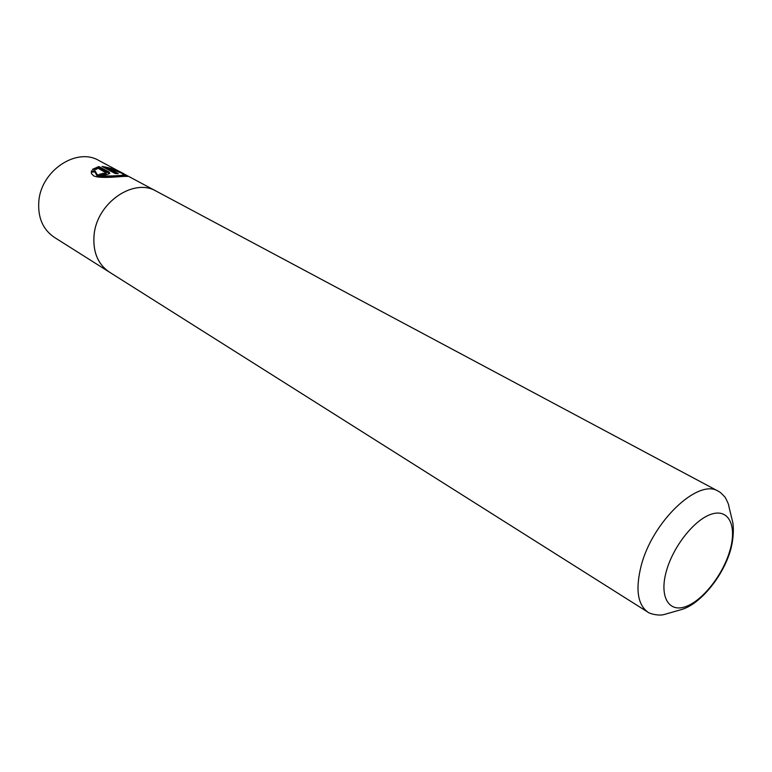 <?xml version="1.0" encoding="UTF-8"?>
<svg xmlns="http://www.w3.org/2000/svg" width="772" height="772" viewBox="0 0 772 772"><rect width="100%" height="100%" fill="white"/><g stroke="black" fill="none" stroke-linecap="round" stroke-linejoin="round"><path stroke-width="1.16" d="M101.991 166.434C111.342 167.958 118.975 170.631 124.89 174.453C127.486 175.746 128.316 176.412 127.361 176.45C124.996 175.63 101.132 179.422 93.605 175.823L91.414 173.594L91.414 170.901L95.081 170.815L96.934 174.327C102.994 177.367 121.889 175.244 123.896 175.167L121.966 173.256L107.433 167.862L118.27 173.671L115.182 173.526L101.991 166.434M126.319 176.508L123.887 175.196M107.385 168.325L104.481 167.775M123.327 175.283L123.752 176.305C121.773 176.315 102.83 178.535 96.799 175.514L94.946 171.915M648.036 612.244C647.737 612.765 657.416 616.317 663.968 614.58L680.865 609.726C699.326 604.978 722.322 577.784 730.38 550.726C734.008 538.142 733.786 525.375 732.396 520.868L729.434 508.709C728.324 504.907 729.849 506.249 725.111 497.236C719.456 491.233 719.938 492.266 718.394 491.272C698.448 477.868 652.118 521.689 641.059 566.204C635.337 589.451 637.662 604.794 648.036 612.244L109.315 272.053C97.774 264.14 92.698 251.749 94.107 234.9C96.828 202.804 133.778 177.502 156.34 191.215L98.932 160.547C76.611 147.066 40.964 170.718 38.822 201.424C37.712 217.54 42.865 229.506 54.281 237.313L109.306 272.062C97.764 264.14 92.688 251.759 94.097 234.9C96.818 202.795 133.778 177.483 156.349 191.205L157.083 191.601M110.029 272.506L109.306 272.062M109.19 172.108L109.827 173.333C107.096 174.868 103.66 175.167 99.53 174.221L106.218 172.967L98.073 168.228L96.046 169.435L92.408 169.367L98.864 166.549L109.19 172.108L109.055 173.227L98.739 167.649L98.864 166.549M115.79 173.536L107.308 168.971L107.433 167.862M94.946 171.963L91.279 172.079L91.414 170.901M106.111 173.854L102.657 174.366L102.792 173.218M102.657 174.366L101.354 174.742M98.739 167.649L93.644 169.377M666.352 571.203C659.153 596.659 668.677 612.814 685.642 606.628C702.501 600.809 722.746 575.111 729.801 550.928C737.106 526.678 729.386 508.902 712.315 513.891C695.36 518.504 673.309 545.814 666.352 571.203M123.752 176.305L123.896 175.167M718.394 491.272L156.34 191.215M106.082 174.086L106.218 172.967"/></g></svg>
